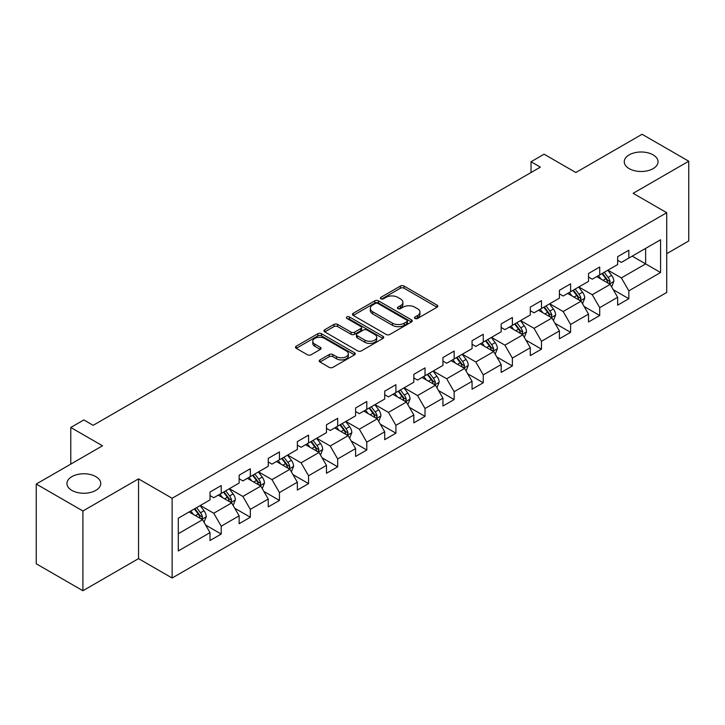 <?xml version="1.0" encoding="UTF-8"?>
<svg xmlns="http://www.w3.org/2000/svg" width="725" height="725" viewBox="0 0 725 725"><rect width="100%" height="100%" fill="white"/><g stroke="black" fill="none" stroke-linecap="round" stroke-linejoin="round"><path stroke-width="1.09" d="M414.999 318.456A1.812 1.051 0 0 0 417.564 318.456L437.03 307.219A2.592 1.495 0 0 0 437.791 306.158A2.592 1.495 0 0 0 437.03 305.107L404.052 286.067A2.592 1.495 0 0 0 400.39 286.067L380.924 297.304A1.812 1.051 0 0 0 380.389 298.048A1.812 1.051 0 0 0 380.924 298.782A1.812 1.051 0 0 0 383.489 298.782L386.008 297.332A8.292 4.785 0 0 1 397.735 297.332L400.481 298.917A8.292 4.785 0 0 1 402.91 302.298A8.292 4.785 0 0 1 400.481 305.687L397.962 307.137A1.812 1.051 0 0 0 397.427 307.88A1.812 1.051 0 0 0 397.962 308.623A1.812 1.051 0 0 0 400.526 308.623L403.046 307.164A8.292 4.785 0 0 1 414.772 307.164L417.518 308.75A8.292 4.785 0 0 1 419.947 312.14A8.292 4.785 0 0 1 417.518 315.52L414.999 316.979A1.812 1.051 0 0 0 414.464 317.722A1.812 1.051 0 0 0 414.999 318.456L414.999 316.979M95.791 476.615A16.893 9.751 0 0 0 77.376 474.503A16.893 9.751 0 0 0 66.954 483.512A16.893 9.751 0 0 0 71.902 490.408A16.893 9.751 0 0 0 90.308 492.52A16.893 9.751 0 0 0 100.739 483.512A16.893 9.751 0 0 0 95.791 476.615M653.098 154.851A16.893 9.751 0 0 0 634.692 152.739A16.893 9.751 0 0 0 624.261 161.748A16.893 9.751 0 0 0 629.209 168.644A16.893 9.751 0 0 0 647.624 170.756A16.893 9.751 0 0 0 658.046 161.748A16.893 9.751 0 0 0 653.098 154.851M319.961 359.89A2.592 1.495 0 0 0 319.208 360.95A2.592 1.495 0 0 0 319.961 362.011L329.213 367.348A2.592 1.495 0 0 0 332.875 367.348L354.498 354.869A2.592 1.495 0 0 0 355.259 353.809A2.592 1.495 0 0 0 354.498 352.758L321.519 333.718A2.592 1.495 0 0 0 317.858 333.718L296.235 346.197A2.592 1.495 0 0 0 295.483 347.257A2.592 1.495 0 0 0 296.235 348.308L307.418 354.761A2.592 1.495 0 0 0 311.079 354.761L320.332 349.423A2.592 1.495 0 0 0 321.084 348.362A2.592 1.495 0 0 0 320.332 347.311L314.786 344.103A6.933 4.006 0 0 1 312.756 341.276A6.933 4.006 0 0 1 317.033 337.578A6.933 4.006 0 0 1 324.592 338.448L346.296 350.982A6.933 4.006 0 0 1 348.326 353.809A6.933 4.006 0 0 1 344.049 357.507A6.933 4.006 0 0 1 336.5 356.646L332.875 354.552A2.592 1.495 0 0 0 329.213 354.552L319.961 359.89L319.961 362.011M666.728 253.668L688.75 240.954L688.75 161.213L642.087 134.27L575.831 172.523L544.103 154.208L531.035 161.748L540.37 167.14L93.172 425.321L83.846 419.938L70.778 427.478L70.778 464.118M82.913 510.989L82.913 590.73L138.529 558.622L138.529 478.881L82.913 510.989L36.25 484.046L102.506 445.793L70.778 427.478M138.529 478.881L172.124 498.274L666.728 212.715L666.728 292.456L172.124 578.015L172.124 498.274M688.75 161.213L633.133 193.321L666.728 212.715M386.189 334.452A2.592 1.495 0 0 0 389.851 334.452L411.474 321.972A2.592 1.495 0 0 0 412.235 320.921A2.592 1.495 0 0 0 411.474 319.861L378.495 300.821A2.592 1.495 0 0 0 374.834 300.821L353.211 313.3A2.592 1.495 0 0 0 352.459 314.36A2.592 1.495 0 0 0 353.211 315.42L386.189 334.452M347.619 318.846A1.812 1.051 0 0 1 349.459 319.109L349.459 316.952L382.981 336.309A2.592 1.495 0 0 1 383.743 337.361A2.592 1.495 0 0 1 382.981 338.421L361.367 350.9A2.592 1.495 0 0 1 357.706 350.9L324.728 331.869L324.728 329.748A2.592 1.495 0 0 0 323.966 330.808A2.592 1.495 0 0 0 324.728 331.869M324.728 329.748L333.98 324.41A2.592 1.495 0 0 1 337.642 324.41L351.018 332.132A2.592 1.495 0 0 0 354.679 332.132L360.814 328.588A2.592 1.495 0 0 0 361.576 327.528A2.592 1.495 0 0 0 360.814 326.468L346.894 318.429A1.812 1.051 0 0 1 346.36 317.695A1.812 1.051 0 0 1 347.483 316.725A1.812 1.051 0 0 1 349.459 316.952M82.913 590.73L36.25 563.787L36.25 484.046M205.628 525.054L221.216 534.053L221.216 526.187L239.132 515.838L239.132 523.704L250.324 517.242L250.324 509.376L268.25 499.027L268.25 506.893L279.442 500.431L279.442 492.565L297.359 482.216L297.359 490.082L308.56 483.62L308.56 475.754L326.477 465.405L326.477 473.271L337.678 466.809L337.678 458.943L355.594 448.594L355.594 456.46L366.796 449.998L366.796 442.132L384.712 431.792L384.712 439.658L395.904 433.188L395.904 425.321L413.83 414.981L413.83 422.847L425.022 416.377L425.022 408.51L442.939 398.17L442.939 406.036L454.14 399.566L454.14 391.699L472.057 381.359L472.057 389.225L483.258 382.755L483.258 374.888L501.174 364.548L501.174 372.414L512.376 365.953L512.376 358.087L530.292 347.737L530.292 355.603L541.493 349.142L541.493 341.276L559.41 330.926L559.41 338.792L570.602 332.331L570.602 324.465L588.528 314.115L588.528 321.982L599.72 315.52L599.72 307.654L617.637 297.304L617.637 305.171L628.838 298.709L628.838 290.843L660.566 272.528L660.566 239.767L645.64 248.385L645.64 263.9L660.566 272.528M221.216 534.053L210.014 540.515L210.014 532.648L178.287 550.964L178.287 518.212L210.014 499.888L210.014 492.021L221.216 485.56L221.216 493.426L239.132 483.077L239.132 475.21L250.324 468.749L250.324 476.615L268.25 466.266L268.25 458.399L279.442 451.938L279.442 459.804L297.359 449.464L297.359 441.597L308.56 435.127L308.56 442.993L326.477 432.653L326.477 424.787L337.678 418.316L337.678 426.182L355.594 415.842L355.594 407.976L366.796 401.505L366.796 409.371L384.712 399.031L384.712 391.165L395.904 384.694L395.904 392.56L413.83 382.22L413.83 374.354L425.022 367.883L425.022 375.749L442.939 365.409L442.939 357.543L454.14 351.081L454.14 358.947L472.057 348.598L472.057 340.732L483.258 334.27L483.258 342.137L501.174 331.787L501.174 323.921L512.376 317.459L512.376 325.326L530.292 314.976L530.292 307.11L541.493 300.648L541.493 308.515L559.41 298.165L559.41 290.299L570.602 283.837L570.602 291.704L588.528 281.363L588.528 273.488L599.72 267.027L599.72 274.893L617.637 264.553L617.637 256.686L628.838 250.216L628.838 258.082L660.566 239.767M218.225 495.148L231.665 502.905L213.748 513.255L200.308 505.497M210.014 495.583L213.748 497.731L221.216 493.426M213.748 513.255L221.216 526.187M231.665 502.905L239.132 515.838M247.343 478.337L260.782 486.094L242.866 496.444L229.426 488.686M239.132 478.772L242.866 480.929L250.324 476.615M242.866 496.444L250.324 509.376M260.782 486.094L268.25 499.027M276.461 461.526L289.9 469.283L271.975 479.633L258.544 471.875M268.25 461.961L271.975 464.118L279.442 459.804M271.975 479.633L279.442 492.565M289.9 469.283L297.359 482.216M305.578 444.715L319.009 452.472L301.093 462.822L287.653 455.064M297.359 445.15L301.093 447.307L308.56 442.993M301.093 462.822L308.56 475.754M319.009 452.472L326.477 465.405M334.687 427.904L348.127 435.671L330.21 446.011L316.771 438.253M326.477 428.339L330.21 430.496L337.678 426.182M330.21 446.011L337.678 458.943M348.127 435.671L355.594 448.594M363.805 411.102L377.245 418.86L359.328 429.2L345.888 421.442M355.594 411.528L359.328 413.685L366.796 409.371M359.328 429.2L366.796 442.132M377.245 418.86L384.712 431.792M392.923 394.291L406.362 402.049L388.446 412.389L375.006 404.632M384.712 394.717L388.446 396.874L395.904 392.56M388.446 412.389L395.904 425.321M406.362 402.049L413.83 414.981M422.041 377.48L435.48 385.238L417.564 395.578L404.124 387.821M413.83 377.906L417.564 380.063L425.022 375.749M417.564 395.578L425.022 408.51M435.48 385.238L442.939 398.17M451.158 360.669L464.589 368.427L446.673 378.767L433.233 371.01M442.939 361.095L446.673 363.252L454.14 358.947M446.673 378.767L454.14 391.699M464.589 368.427L472.057 381.359M480.267 343.858L493.707 351.616L475.79 361.965L462.351 354.199M472.057 344.293L475.79 346.441L483.258 342.137M475.79 361.965L483.258 374.888M493.707 351.616L501.174 364.548M509.385 327.048L522.825 334.805L504.908 345.154L491.468 337.397M501.174 327.483L504.908 329.63L512.376 325.326M504.908 345.154L512.376 358.087M522.825 334.805L530.292 347.737M538.503 310.237L551.942 317.994L534.026 328.343L520.586 320.586M530.292 310.672L534.026 312.828L541.493 308.515M534.026 328.343L541.493 341.276M551.942 317.994L559.41 330.926M567.621 293.426L581.06 301.183L563.144 311.532L549.704 303.775M559.41 293.861L563.144 296.017L570.602 291.704M563.144 311.532L570.602 324.465M581.06 301.183L588.528 314.115M596.738 276.615L610.178 284.372L592.252 294.722L578.822 286.964M588.528 277.05L592.252 279.207L599.72 274.893M592.252 294.722L599.72 307.654M610.178 284.372L617.637 297.304M632.2 256.142L645.64 263.9L621.37 277.911L607.931 270.153M617.637 260.239L621.37 262.396L628.838 258.082M621.37 277.911L628.838 290.843M138.529 558.622L172.124 578.015M531.035 161.748L531.035 172.523M178.287 533.727L202.547 519.716L189.107 511.959M202.547 519.716L210.014 532.648M613.25 289.71L628.838 298.709M584.142 306.521L599.72 315.52M555.024 323.332L570.602 332.331M525.906 340.143L541.493 349.142M496.788 356.954L512.376 365.953M467.67 373.765L483.258 382.755M438.553 390.567L454.14 399.566M409.444 407.377L425.022 416.377M380.326 424.188L395.904 433.188M351.208 440.999L366.796 449.998M322.09 457.81L337.678 466.809M292.972 474.621L308.56 483.62M263.864 491.432L279.442 500.431M234.746 508.243L250.324 517.242M415.724 318.71L417.518 317.677A8.292 4.785 0 0 0 419.947 314.297L419.947 312.14M402.91 302.298L402.91 304.455A8.292 4.785 0 0 1 400.481 307.844L398.687 308.877M436.994 307.237L404.052 288.224A2.592 1.495 0 0 0 400.39 288.224L381.649 299.044M411.438 321.991L378.495 302.978A2.592 1.495 0 0 0 374.834 302.978L353.247 315.438M406.888 321.655A1.812 1.051 0 0 0 407.423 320.921A1.812 1.051 0 0 0 406.888 320.178L377.942 303.467A1.812 1.051 0 0 0 375.378 303.467L372.722 304.998A8.292 4.785 0 0 0 370.294 308.388A8.292 4.785 0 0 0 372.722 311.768L392.515 323.196A8.292 4.785 0 0 0 404.233 323.196L406.888 321.655L406.888 323.812A1.812 1.051 0 0 0 407.423 323.069L407.423 320.921M370.294 308.388L370.294 310.536A8.292 4.785 0 0 0 372.722 313.925L372.722 311.768M406.888 323.812L404.233 325.344A8.292 4.785 0 0 1 392.515 325.344L372.722 313.925M324.764 331.887L333.98 326.567L333.98 324.41M361.576 327.528L361.576 329.685A2.592 1.495 0 0 1 360.814 330.745L354.679 334.288A2.592 1.495 0 0 1 351.018 334.288L337.642 326.567A2.592 1.495 0 0 0 333.98 326.567M349.459 319.109L382.954 338.439M364.892 340.143A6.933 4.006 0 0 0 372.442 341.013A6.933 4.006 0 0 0 376.728 337.315A6.933 4.006 0 0 0 374.698 334.479L367.049 330.065A2.592 1.495 0 0 0 363.379 330.065L357.244 333.609A2.592 1.495 0 0 0 356.483 334.669A2.592 1.495 0 0 0 357.244 335.729L364.892 340.143L364.892 342.3A6.933 4.006 0 0 0 372.442 343.161A6.933 4.006 0 0 0 376.728 339.463L376.728 337.315M356.483 334.669L356.483 336.826A2.592 1.495 0 0 0 357.244 337.877L357.244 335.729M364.892 342.3L357.244 337.877M348.326 353.809L348.326 355.966A6.933 4.006 0 0 1 344.049 359.663A6.933 4.006 0 0 1 336.5 358.793L332.875 356.709A2.592 1.495 0 0 0 329.213 356.709L319.997 362.029M312.756 341.276L312.756 343.433A6.933 4.006 0 0 0 314.786 346.26L314.786 344.103M320.296 349.441L314.786 346.26M354.498 352.758L354.498 354.869L321.519 335.874A2.592 1.495 0 0 0 317.858 335.874L296.271 348.335L296.235 346.197M611.646 286.928L613.867 281.336A6.996 4.042 -120 0 0 611.637 275.382L607.786 270.235M601.07 279.116L598.451 275.627M609.091 283.756L610.097 281.635A6.996 4.042 -120 0 0 608.094 277.43L604.242 272.283M602.484 273.298L606.762 279.007A3.562 2.057 60 0 1 607.405 280.086L610.097 281.635M601.995 273.579L605.846 278.717A6.996 4.042 60 0 1 607.849 282.931M582.528 303.739L584.749 298.147A6.996 4.042 -120 0 0 582.519 292.193L578.668 287.046M571.952 295.927L569.333 292.438M579.973 300.558L580.979 298.446A6.996 4.042 -120 0 0 578.976 294.241L575.124 289.094M573.366 290.109L577.644 295.809A3.562 2.057 60 0 1 578.287 296.897L580.979 298.446M572.886 290.39L576.737 295.528A6.996 4.042 60 0 1 578.74 299.742M553.42 320.55L555.64 314.958A6.996 4.042 -120 0 0 553.402 309.004L549.55 303.857M542.835 312.738L540.216 309.249M550.855 317.369L551.861 315.257A6.996 4.042 -120 0 0 549.858 311.052L546.007 305.905M544.257 306.92L548.526 312.62A3.562 2.057 60 0 1 549.178 313.708L551.861 315.257M543.768 307.201L547.62 312.339A6.996 4.042 60 0 1 549.623 316.553M524.302 337.361L526.522 331.769A6.996 4.042 -120 0 0 524.284 325.815L520.432 320.667M513.717 329.549L511.107 326.06M521.746 334.18L522.743 332.068A6.996 4.042 -120 0 0 520.74 327.863L516.889 322.716M515.14 323.731L519.408 329.431A3.562 2.057 60 0 1 520.061 330.518L522.743 332.068M514.65 324.012L518.502 329.15A6.996 4.042 60 0 1 520.505 333.355M495.184 354.172L497.404 348.58A6.996 4.042 -120 0 0 495.175 342.617L491.323 337.478M484.608 346.36L481.989 342.871M492.628 350.991L493.625 348.879A6.996 4.042 -120 0 0 491.623 344.665L487.771 339.527M486.022 340.542L490.29 346.242A3.562 2.057 60 0 1 490.943 347.329L493.625 348.879M485.532 340.822L489.384 345.961A6.996 4.042 60 0 1 491.387 350.166M466.066 370.983L468.287 365.391A6.996 4.042 -120 0 0 466.057 359.428L462.206 354.289M455.49 363.171L452.871 359.673M463.511 367.802L464.507 365.69A6.996 4.042 -120 0 0 462.514 361.476L458.653 356.337M456.904 357.353L461.182 363.053A3.562 2.057 60 0 1 461.825 364.131L464.507 365.69M456.415 357.633L460.266 362.772A6.996 4.042 60 0 1 462.269 366.977M436.948 387.793L439.169 382.202A6.996 4.042 -120 0 0 436.939 376.239L433.088 371.1M426.373 379.982L423.753 376.483M434.393 384.612L435.399 382.492A6.996 4.042 -120 0 0 433.396 378.287L429.544 373.148M427.786 374.154L432.064 379.864A3.562 2.057 60 0 1 432.707 380.942L435.399 382.492M427.306 374.435L431.157 379.583A6.996 4.042 60 0 1 433.16 383.788M407.84 404.604L410.06 399.004A6.996 4.042 -120 0 0 407.822 393.05L403.97 387.911M397.255 396.792L394.636 393.294M405.275 401.423L406.281 399.303A6.996 4.042 -120 0 0 404.278 395.098L400.427 389.959M398.668 390.965L402.946 396.675A3.562 2.057 60 0 1 403.589 397.753L406.281 399.303M398.188 391.246L402.04 396.394A6.996 4.042 60 0 1 404.042 400.599M378.722 421.415L380.942 415.815A6.996 4.042 -120 0 0 378.704 409.861L374.852 404.722M368.137 413.603L365.527 410.105M376.166 418.234L377.163 416.114A6.996 4.042 -120 0 0 375.16 411.909L371.309 406.77M369.56 407.776L373.828 413.486A3.562 2.057 60 0 1 374.481 414.564L377.163 416.114M369.07 408.057L372.922 413.205A6.996 4.042 60 0 1 374.925 417.41M349.604 438.217L351.824 432.626A6.996 4.042 -120 0 0 349.595 426.672L345.743 421.533M339.019 430.414L336.409 426.916M347.048 435.045L348.045 432.925A6.996 4.042 -120 0 0 346.042 428.72L342.191 423.572M340.442 424.587L344.71 430.297A3.562 2.057 60 0 1 345.363 431.375L348.045 432.925M339.952 424.868L343.804 430.016A6.996 4.042 60 0 1 345.807 434.221M320.486 455.028L322.707 449.437A6.996 4.042 -120 0 0 320.477 443.483L316.626 438.335M309.91 447.216L307.291 443.727M317.931 451.856L318.928 449.736A6.996 4.042 -120 0 0 316.925 445.531L313.073 440.383M311.324 441.398L315.602 447.108A3.562 2.057 60 0 1 316.245 448.186L318.928 449.736M310.835 441.679L314.686 446.827A6.996 4.042 60 0 1 316.689 451.032M291.368 471.839L293.589 466.248A6.996 4.042 -120 0 0 291.359 460.293L287.508 455.146M280.792 464.027L278.173 460.538M288.813 468.658L289.819 466.547A6.996 4.042 -120 0 0 287.816 462.342L283.964 457.194M282.206 458.209L286.484 463.909A3.562 2.057 60 0 1 287.127 464.997L289.819 466.547M281.717 458.49L285.577 463.628A6.996 4.042 60 0 1 287.571 467.843M262.251 488.65L264.471 483.058A6.996 4.042 -120 0 0 262.242 477.104L258.39 471.957M251.675 480.838L249.056 477.349M259.695 485.469L260.701 483.358A6.996 4.042 -120 0 0 258.698 479.153L254.847 474.005M253.088 475.02L257.366 480.72A3.562 2.057 60 0 1 258.009 481.808L260.701 483.358M252.608 475.301L256.46 480.439A6.996 4.042 60 0 1 258.462 484.653M233.142 505.461L235.362 499.869A6.996 4.042 -120 0 0 233.124 493.915L229.272 488.768M222.557 497.649L219.938 494.16M230.577 502.28L231.583 500.168A6.996 4.042 -120 0 0 229.58 495.963L225.729 490.816M223.98 491.831L228.248 497.531A3.562 2.057 60 0 1 228.901 498.619L231.583 500.168M223.49 492.112L227.342 497.25A6.996 4.042 60 0 1 229.345 501.455M204.024 522.272L206.244 516.68A6.996 4.042 -120 0 0 204.015 510.726L200.154 505.579M193.439 514.46L190.829 510.971M201.468 519.091L202.465 516.979A6.996 4.042 -120 0 0 200.462 512.765L196.611 507.627M194.862 508.642L199.13 514.342A3.562 2.057 60 0 1 199.783 515.43L202.465 516.979M194.373 508.923L198.224 514.061A6.996 4.042 60 0 1 200.227 518.266M417.518 317.677L417.518 315.52M397.962 308.623L397.962 307.137M400.481 307.844L400.481 305.687M380.924 298.782L380.924 297.304M400.39 288.224L400.39 286.067M404.052 288.224L404.052 286.067M437.03 307.219L437.03 305.107M353.211 315.42L353.211 313.3M374.834 302.978L374.834 300.821M378.495 302.978L378.495 300.821M411.474 321.972L411.474 319.861M392.515 325.344L392.515 323.196M404.233 325.344L404.233 323.196M337.642 326.567L337.642 324.41M351.018 334.288L351.018 332.132M354.679 334.288L354.679 332.132M360.814 330.745L360.814 328.588M382.981 338.421L382.981 336.309M329.213 356.709L329.213 354.552M332.875 356.709L332.875 354.552M336.5 358.793L336.5 356.646M320.332 349.423L320.332 347.311M317.858 335.874L317.858 333.718M321.519 335.874L321.519 333.718M609.48 283.973L613.821 281.472M608.094 277.43L611.637 275.382M603.118 280.303L605.846 278.717M580.372 300.784L584.703 298.283M578.976 294.241L582.519 292.193M574.001 297.114L576.737 295.528M551.254 317.595L555.595 315.094M549.858 311.052L553.402 309.004M544.883 313.925L547.62 312.339M522.136 334.406L526.477 331.905M520.74 327.863L524.284 325.815M515.765 330.727L518.502 329.15M493.018 351.217L497.359 348.716M491.623 344.665L495.175 342.617M486.647 347.538L489.384 345.961M463.9 368.028L468.241 365.527M462.514 361.476L466.057 359.428M457.538 364.349L460.266 362.772M434.782 384.839L439.123 382.329M433.396 378.287L436.939 376.239M428.421 381.16L431.157 379.583M405.674 401.65L410.006 399.14M404.278 395.098L407.822 393.05M399.303 397.971L402.04 396.394M376.556 418.461L380.897 415.951M375.16 411.909L378.704 409.861M370.185 414.782L372.922 413.205M347.438 435.272L351.779 432.762M346.042 428.72L349.595 426.672M341.067 431.593L343.804 430.016M318.32 452.083L322.661 449.572M316.925 445.531L320.477 443.483M311.949 448.403L314.686 446.827M289.202 468.885L293.543 466.383M287.816 462.342L291.359 460.293M282.841 465.214L285.577 463.628M260.094 485.696L264.426 483.194M258.698 479.153L262.242 477.104M253.723 482.025L256.46 480.439M230.976 502.507L235.317 500.005M229.58 495.963L233.124 493.915M224.605 498.827L227.342 497.25M201.858 519.317L206.199 516.816M200.462 512.765L204.015 510.726M195.487 515.638L198.224 514.061"/></g></svg>
